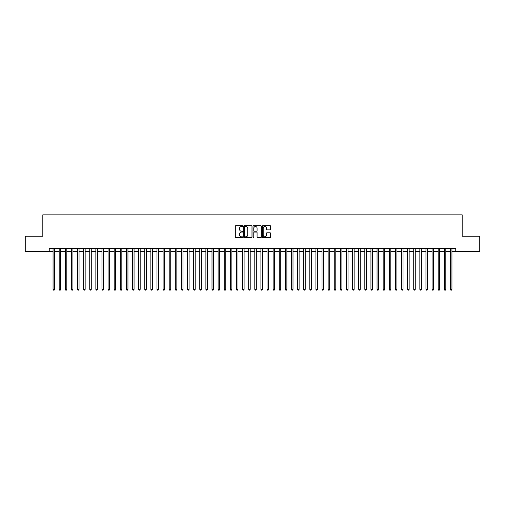 <?xml version="1.0" encoding="UTF-8"?>
<svg xmlns="http://www.w3.org/2000/svg" width="505" height="505" viewBox="0 0 505 505"><rect width="100%" height="100%" fill="white"/><g stroke="black" fill="none" stroke-linecap="round" stroke-linejoin="round"><path stroke-width="0.76" d="M242.722 226.076A0.423 0.423 0 0 0 242.299 225.653L235.923 225.653A0.6 0.6 0 0 0 235.324 226.253L235.324 237.053A0.6 0.6 0 0 0 235.923 237.653L242.299 237.653A0.423 0.423 0 0 0 242.722 237.236A0.423 0.423 0 0 0 242.299 236.813L241.472 236.813A1.919 1.919 0 0 1 239.553 234.894L239.553 233.992A1.919 1.919 0 0 1 241.472 232.073L242.299 232.073A0.423 0.423 0 0 0 242.722 231.656A0.423 0.423 0 0 0 242.299 231.233L241.472 231.233A1.919 1.919 0 0 1 239.553 229.314L239.553 228.411A1.919 1.919 0 0 1 241.472 226.493L242.299 226.493A0.423 0.423 0 0 0 242.722 226.076M270.036 229.882A0.6 0.6 0 0 0 270.636 229.283L270.636 226.253A0.6 0.6 0 0 0 270.036 225.653L262.954 225.653A0.6 0.6 0 0 0 262.354 226.253L262.354 237.053A0.6 0.6 0 0 0 262.954 237.653L270.036 237.653A0.6 0.6 0 0 0 270.636 237.053L270.636 233.392A0.6 0.6 0 0 0 270.036 232.792L267.006 232.792A0.6 0.6 0 0 0 266.406 233.392L266.406 235.21A1.603 1.603 0 0 1 264.803 236.813A1.603 1.603 0 0 1 263.193 235.21L263.193 228.102A1.603 1.603 0 0 1 264.803 226.493A1.603 1.603 0 0 1 266.406 228.102L266.406 229.283A0.6 0.6 0 0 0 267.006 229.882L270.036 229.882M49.244 251.522L25.25 251.522L25.25 236.239L42.824 236.239L42.824 214.846L462.176 214.846L462.176 236.239L479.75 236.239L479.75 251.522L455.756 251.522L455.756 248.466L49.244 248.466L49.244 251.522L53.063 251.522M251.976 226.253A0.6 0.6 0 0 0 251.376 225.653L244.294 225.653A0.6 0.6 0 0 0 243.694 226.253L243.694 237.053A0.6 0.6 0 0 0 244.294 237.653L251.376 237.653A0.6 0.6 0 0 0 251.976 237.053L251.976 226.253M253.624 225.653L260.706 225.653A0.6 0.6 0 0 1 261.306 226.253L261.306 237.053A0.6 0.6 0 0 1 260.706 237.653L257.676 237.653A0.6 0.6 0 0 1 257.077 237.053L257.077 232.672A0.6 0.6 0 0 0 256.477 232.073L254.463 232.073A0.6 0.6 0 0 0 253.864 232.672L253.864 237.236A0.423 0.423 0 0 1 253.447 237.653A0.423 0.423 0 0 1 253.024 237.236L253.024 226.253A0.6 0.6 0 0 1 253.624 225.653M54.59 251.522L59.18 251.522M60.707 251.522L65.29 251.522M66.818 251.522L71.401 251.522M72.928 251.522L77.517 251.522M79.045 251.522L83.628 251.522M85.156 251.522L89.745 251.522M91.272 251.522L95.855 251.522M97.383 251.522L101.966 251.522M103.493 251.522L108.083 251.522M109.61 251.522L114.193 251.522M115.721 251.522L120.31 251.522M121.838 251.522L126.42 251.522M127.948 251.522L132.531 251.522M134.059 251.522L138.648 251.522M140.175 251.522L144.758 251.522M146.286 251.522L150.869 251.522M152.403 251.522L156.986 251.522M158.513 251.522L163.096 251.522M164.624 251.522L169.213 251.522M170.74 251.522L175.323 251.522M176.851 251.522L181.434 251.522M182.968 251.522L187.551 251.522M189.078 251.522L193.661 251.522M195.189 251.522L199.778 251.522M201.306 251.522L205.889 251.522M207.416 251.522L211.999 251.522M213.527 251.522L218.116 251.522M219.643 251.522L224.226 251.522M225.754 251.522L230.343 251.522M231.871 251.522L236.454 251.522M237.981 251.522L242.564 251.522M244.092 251.522L248.681 251.522M250.209 251.522L254.791 251.522M256.319 251.522L260.908 251.522M262.436 251.522L267.019 251.522M268.546 251.522L273.129 251.522M274.657 251.522L279.246 251.522M280.774 251.522L285.357 251.522M286.884 251.522L291.473 251.522M293.001 251.522L297.584 251.522M299.111 251.522L303.694 251.522M305.222 251.522L309.811 251.522M311.339 251.522L315.922 251.522M317.449 251.522L322.032 251.522M323.566 251.522L328.149 251.522M329.677 251.522L334.26 251.522M335.787 251.522L340.376 251.522M341.904 251.522L346.487 251.522M348.014 251.522L352.597 251.522M354.131 251.522L358.714 251.522M360.242 251.522L364.825 251.522M366.352 251.522L370.941 251.522M372.469 251.522L377.052 251.522M378.58 251.522L383.162 251.522M384.69 251.522L389.279 251.522M390.807 251.522L395.39 251.522M396.917 251.522L401.507 251.522M403.034 251.522L407.617 251.522M409.145 251.522L413.728 251.522M415.255 251.522L419.844 251.522M421.372 251.522L425.955 251.522M427.483 251.522L432.072 251.522M433.599 251.522L438.182 251.522M439.71 251.522L444.293 251.522M445.82 251.522L450.409 251.522M451.937 251.522L455.756 251.522M244.957 226.493A0.423 0.423 0 0 0 244.534 226.915L244.534 236.397A0.423 0.423 0 0 0 244.957 236.813L245.828 236.813A1.919 1.919 0 0 0 247.747 234.894L247.747 228.411A1.919 1.919 0 0 0 245.828 226.493L244.957 226.493M257.077 228.127A1.603 1.603 0 0 0 255.473 226.524A1.603 1.603 0 0 0 253.864 228.127L253.864 230.633A0.6 0.6 0 0 0 254.463 231.233L256.477 231.233A0.6 0.6 0 0 0 257.077 230.633L257.077 228.127M54.59 248.466L54.59 289.359L53.063 289.359L53.063 248.466M54.59 289.359L54.136 290.154L53.524 290.154L53.063 289.359M60.707 248.466L60.707 289.359L59.18 289.359L59.18 248.466M60.707 289.359L60.246 290.154L59.634 290.154L59.18 289.359M66.818 248.466L66.818 289.359L65.29 289.359L65.29 248.466M66.818 289.359L66.357 290.154L65.751 290.154L65.29 289.359M72.928 248.466L72.928 289.359L71.401 289.359L71.401 248.466M72.928 289.359L72.474 290.154L71.862 290.154L71.401 289.359M79.045 248.466L79.045 289.359L77.517 289.359L77.517 248.466M79.045 289.359L78.584 290.154L77.972 290.154L77.517 289.359M85.156 248.466L85.156 289.359L83.628 289.359L83.628 248.466M85.156 289.359L84.701 290.154L84.089 290.154L83.628 289.359M91.272 248.466L91.272 289.359L89.745 289.359L89.745 248.466M91.272 289.359L90.812 290.154L90.199 290.154L89.745 289.359M97.383 248.466L97.383 289.359L95.855 289.359L95.855 248.466M97.383 289.359L96.922 290.154L96.316 290.154L95.855 289.359M103.493 248.466L103.493 289.359L101.966 289.359L101.966 248.466M103.493 289.359L103.039 290.154L102.427 290.154L101.966 289.359M109.61 248.466L109.61 289.359L108.083 289.359L108.083 248.466M109.61 289.359L109.149 290.154L108.537 290.154L108.083 289.359M115.721 248.466L115.721 289.359L114.193 289.359L114.193 248.466M115.721 289.359L115.266 290.154L114.654 290.154L114.193 289.359M121.838 248.466L121.838 289.359L120.31 289.359L120.31 248.466M121.838 289.359L121.377 290.154L120.764 290.154L120.31 289.359M127.948 248.466L127.948 289.359L126.42 289.359L126.42 248.466M127.948 289.359L127.487 290.154L126.881 290.154L126.42 289.359M134.059 248.466L134.059 289.359L132.531 289.359L132.531 248.466M134.059 289.359L133.604 290.154L132.992 290.154L132.531 289.359M140.175 248.466L140.175 289.359L138.648 289.359L138.648 248.466M140.175 289.359L139.715 290.154L139.102 290.154L138.648 289.359M146.286 248.466L146.286 289.359L144.758 289.359L144.758 248.466M146.286 289.359L145.831 290.154L145.219 290.154L144.758 289.359M152.403 248.466L152.403 289.359L150.869 289.359L150.869 248.466M152.403 289.359L151.942 290.154L151.33 290.154L150.869 289.359M158.513 248.466L158.513 289.359L156.986 289.359L156.986 248.466M158.513 289.359L158.052 290.154L157.44 290.154L156.986 289.359M164.624 248.466L164.624 289.359L163.096 289.359L163.096 248.466M164.624 289.359L164.169 290.154L163.557 290.154L163.096 289.359M170.74 248.466L170.74 289.359L169.213 289.359L169.213 248.466M170.74 289.359L170.28 290.154L169.667 290.154L169.213 289.359M176.851 248.466L176.851 289.359L175.323 289.359L175.323 248.466M176.851 289.359L176.397 290.154L175.784 290.154L175.323 289.359M182.968 248.466L182.968 289.359L181.434 289.359L181.434 248.466M182.968 289.359L182.507 290.154L181.895 290.154L181.434 289.359M189.078 248.466L189.078 289.359L187.551 289.359L187.551 248.466M189.078 289.359L188.618 290.154L188.005 290.154L187.551 289.359M195.189 248.466L195.189 289.359L193.661 289.359L193.661 248.466M195.189 289.359L194.734 290.154L194.122 290.154L193.661 289.359M201.306 248.466L201.306 289.359L199.778 289.359L199.778 248.466M201.306 289.359L200.845 290.154L200.232 290.154L199.778 289.359M207.416 248.466L207.416 289.359L205.889 289.359L205.889 248.466M207.416 289.359L206.955 290.154L206.349 290.154L205.889 289.359M213.527 248.466L213.527 289.359L211.999 289.359L211.999 248.466M213.527 289.359L213.072 290.154L212.46 290.154L211.999 289.359M219.643 248.466L219.643 289.359L218.116 289.359L218.116 248.466M219.643 289.359L219.183 290.154L218.57 290.154L218.116 289.359M225.754 248.466L225.754 289.359L224.226 289.359L224.226 248.466M225.754 289.359L225.299 290.154L224.687 290.154L224.226 289.359M231.871 248.466L231.871 289.359L230.343 289.359L230.343 248.466M231.871 289.359L231.41 290.154L230.798 290.154L230.343 289.359M237.981 248.466L237.981 289.359L236.454 289.359L236.454 248.466M237.981 289.359L237.52 290.154L236.914 290.154L236.454 289.359M244.092 248.466L244.092 289.359L242.564 289.359L242.564 248.466M244.092 289.359L243.637 290.154L243.025 290.154L242.564 289.359M250.209 248.466L250.209 289.359L248.681 289.359L248.681 248.466M250.209 289.359L249.748 290.154L249.135 290.154L248.681 289.359M256.319 248.466L256.319 289.359L254.791 289.359L254.791 248.466M256.319 289.359L255.865 290.154L255.252 290.154L254.791 289.359M262.436 248.466L262.436 289.359L260.908 289.359L260.908 248.466M262.436 289.359L261.975 290.154L261.363 290.154L260.908 289.359M268.546 248.466L268.546 289.359L267.019 289.359L267.019 248.466M268.546 289.359L268.086 290.154L267.48 290.154L267.019 289.359M274.657 248.466L274.657 289.359L273.129 289.359L273.129 248.466M274.657 289.359L274.202 290.154L273.59 290.154L273.129 289.359M280.774 248.466L280.774 289.359L279.246 289.359L279.246 248.466M280.774 289.359L280.313 290.154L279.701 290.154L279.246 289.359M286.884 248.466L286.884 289.359L285.357 289.359L285.357 248.466M286.884 289.359L286.43 290.154L285.817 290.154L285.357 289.359M293.001 248.466L293.001 289.359L291.473 289.359L291.473 248.466M293.001 289.359L292.54 290.154L291.928 290.154L291.473 289.359M299.111 248.466L299.111 289.359L297.584 289.359L297.584 248.466M299.111 289.359L298.651 290.154L298.045 290.154L297.584 289.359M305.222 248.466L305.222 289.359L303.694 289.359L303.694 248.466M305.222 289.359L304.767 290.154L304.155 290.154L303.694 289.359M311.339 248.466L311.339 289.359L309.811 289.359L309.811 248.466M311.339 289.359L310.878 290.154L310.266 290.154L309.811 289.359M317.449 248.466L317.449 289.359L315.922 289.359L315.922 248.466M317.449 289.359L316.995 290.154L316.382 290.154L315.922 289.359M323.566 248.466L323.566 289.359L322.032 289.359L322.032 248.466M323.566 289.359L323.105 290.154L322.493 290.154L322.032 289.359M329.677 248.466L329.677 289.359L328.149 289.359L328.149 248.466M329.677 289.359L329.216 290.154L328.603 290.154L328.149 289.359M335.787 248.466L335.787 289.359L334.26 289.359L334.26 248.466M335.787 289.359L335.333 290.154L334.72 290.154L334.26 289.359M341.904 248.466L341.904 289.359L340.376 289.359L340.376 248.466M341.904 289.359L341.443 290.154L340.831 290.154L340.376 289.359M348.014 248.466L348.014 289.359L346.487 289.359L346.487 248.466M348.014 289.359L347.56 290.154L346.948 290.154L346.487 289.359M354.131 248.466L354.131 289.359L352.597 289.359L352.597 248.466M354.131 289.359L353.67 290.154L353.058 290.154L352.597 289.359M360.242 248.466L360.242 289.359L358.714 289.359L358.714 248.466M360.242 289.359L359.781 290.154L359.169 290.154L358.714 289.359M366.352 248.466L366.352 289.359L364.825 289.359L364.825 248.466M366.352 289.359L365.898 290.154L365.285 290.154L364.825 289.359M372.469 248.466L372.469 289.359L370.941 289.359L370.941 248.466M372.469 289.359L372.008 290.154L371.396 290.154L370.941 289.359M378.58 248.466L378.58 289.359L377.052 289.359L377.052 248.466M378.58 289.359L378.119 290.154L377.513 290.154L377.052 289.359M384.69 248.466L384.69 289.359L383.162 289.359L383.162 248.466M384.69 289.359L384.236 290.154L383.623 290.154L383.162 289.359M390.807 248.466L390.807 289.359L389.279 289.359L389.279 248.466M390.807 289.359L390.346 290.154L389.734 290.154L389.279 289.359M396.917 248.466L396.917 289.359L395.39 289.359L395.39 248.466M396.917 289.359L396.463 290.154L395.851 290.154L395.39 289.359M403.034 248.466L403.034 289.359L401.507 289.359L401.507 248.466M403.034 289.359L402.573 290.154L401.961 290.154L401.507 289.359M409.145 248.466L409.145 289.359L407.617 289.359L407.617 248.466M409.145 289.359L408.684 290.154L408.078 290.154L407.617 289.359M415.255 248.466L415.255 289.359L413.728 289.359L413.728 248.466M415.255 289.359L414.801 290.154L414.188 290.154L413.728 289.359M421.372 248.466L421.372 289.359L419.844 289.359L419.844 248.466M421.372 289.359L420.911 290.154L420.299 290.154L419.844 289.359M427.483 248.466L427.483 289.359L425.955 289.359L425.955 248.466M427.483 289.359L427.028 290.154L426.416 290.154L425.955 289.359M433.599 248.466L433.599 289.359L432.072 289.359L432.072 248.466M433.599 289.359L433.138 290.154L432.526 290.154L432.072 289.359M439.71 248.466L439.71 289.359L438.182 289.359L438.182 248.466M439.71 289.359L439.249 290.154L438.643 290.154L438.182 289.359M445.82 248.466L445.82 289.359L444.293 289.359L444.293 248.466M445.82 289.359L445.366 290.154L444.753 290.154L444.293 289.359M451.937 248.466L451.937 289.359L450.409 289.359L450.409 248.466M451.937 289.359L451.476 290.154L450.864 290.154L450.409 289.359"/></g></svg>
